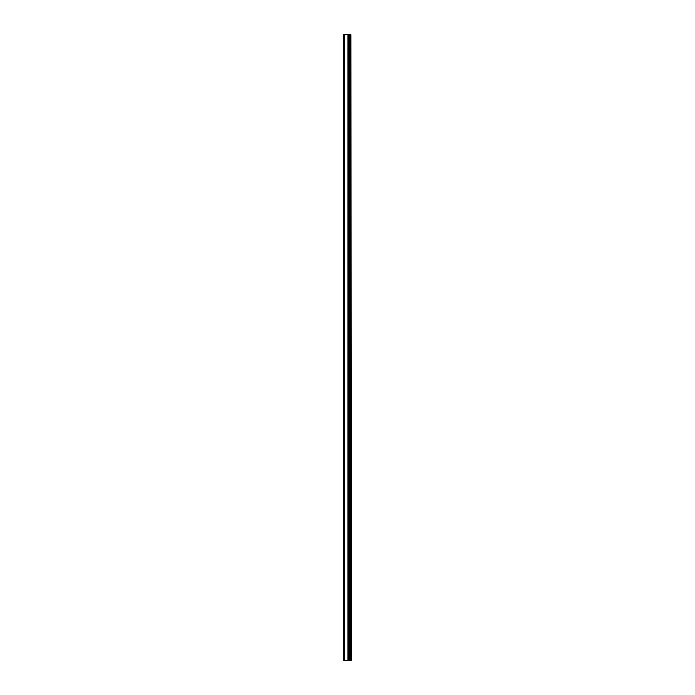 <?xml version="1.0" encoding="UTF-8"?>
<svg xmlns="http://www.w3.org/2000/svg" width="695" height="695" viewBox="0 0 695 695"><rect width="100%" height="100%" fill="white"/><g stroke="black" fill="none" stroke-linecap="round" stroke-linejoin="round"><path stroke-width="1.04" d="M350.932 660.25L350.932 34.75L351.314 660.25L348.525 660.25L348.525 34.75L343.686 34.75L343.686 660.25L348.039 660.25L348.039 34.75M348.039 660.25L348.525 660.25L348.525 34.75L350.932 34.75M349.368 660.25L349.368 34.75L349.368 660.25M347.926 660.25L347.926 34.75M344.303 660.25L344.303 34.75M349.915 660.25L349.915 34.75M349.872 660.25L349.872 34.75M349.437 660.25L349.437 34.75M348.456 660.25L348.456 34.75"/></g></svg>
